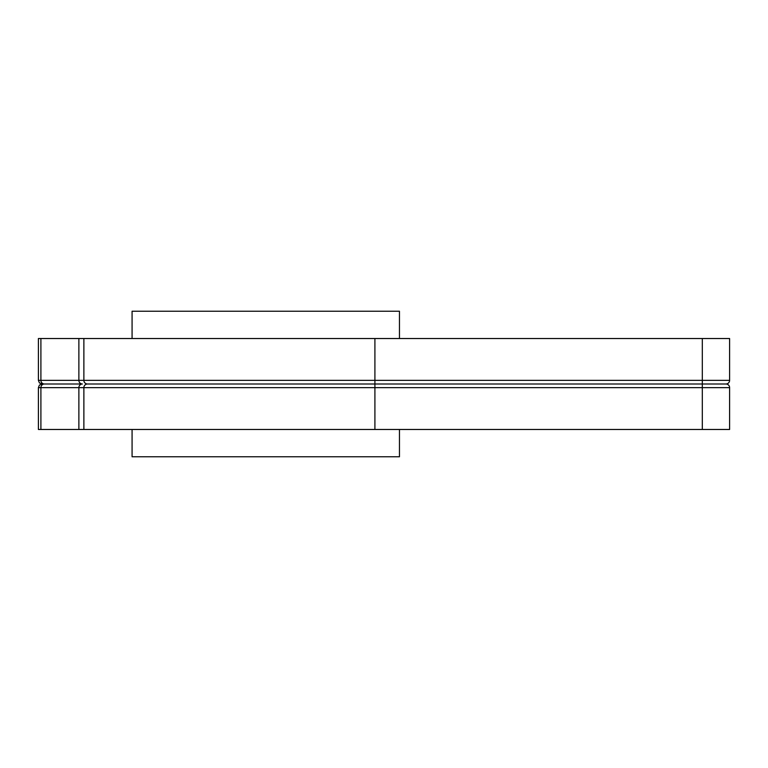 <?xml version="1.0" encoding="UTF-8"?>
<svg xmlns="http://www.w3.org/2000/svg" width="768" height="768" viewBox="0 0 768 768"><rect width="100%" height="100%" fill="white"/><g stroke="black" fill="none" stroke-linecap="round" stroke-linejoin="round"><path stroke-width="1.15" d="M702.317 384L725.962 384A3.638 3.638 0 0 0 729.6 380.362L702.317 380.362L702.317 384L725.962 384A3.638 3.638 0 0 1 729.6 387.638L702.317 387.638L702.317 384L258.672 384M78.874 429.475L78.874 387.638L38.4 387.638L38.4 429.475L729.6 429.475L729.6 387.638M399.466 429.475L399.466 456.758L132.077 456.758L132.077 429.475M83.875 429.475L83.875 387.638A3.638 3.638 0 0 1 87.514 384L308.467 384M111.043 384L87.514 384A3.638 3.638 0 0 0 83.875 387.638L78.874 387.638A3.638 3.485 -90 0 1 82.358 384L44.39 384A3.638 3.485 90 0 0 40.906 387.638L40.906 429.475M42.038 384L44.39 384A3.638 3.485 -90 0 1 40.906 380.362L38.4 380.362L39.446 382.915L42.038 384L39.446 385.085L38.4 387.638M189.37 384L342.163 384L189.37 384M38.4 380.362L38.4 338.525L729.6 338.525L729.6 380.362M83.875 338.525L83.875 380.362A3.638 3.638 0 0 0 87.514 384A3.638 3.638 0 0 1 83.875 380.362L40.906 380.362L40.906 338.525M132.077 338.525L132.077 311.242L399.466 311.242L399.466 338.525M702.317 429.475L702.317 387.638L83.875 387.638A3.638 3.638 0 0 1 87.514 384A3.638 3.638 0 0 1 83.875 380.362L374.909 380.362L374.909 429.475M702.317 338.525L702.317 380.362L374.909 380.362L374.909 338.525M78.874 338.525L78.874 380.362A3.638 3.485 90 0 0 82.358 384"/></g></svg>
